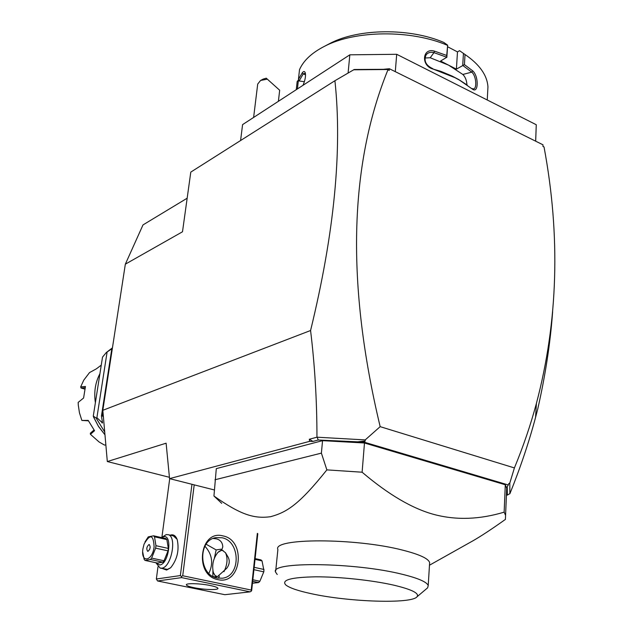 <?xml version="1.0" encoding="UTF-8"?>
<svg xmlns="http://www.w3.org/2000/svg" width="633" height="633" viewBox="0 0 633 633"><rect width="100%" height="100%" fill="white"/><g stroke="black" fill="none" stroke-linecap="round" stroke-linejoin="round"><path stroke-width="0.95" d="M240.587 140.526L242.581 124.622L349.835 54.818L396.701 54.296L536.27 124.733L535.684 141.191M535.653 141.175L536.27 124.733M395.293 71.664L396.701 54.296M348.103 73.009L349.835 54.818M506.424 495.235L507.35 495.077L507.239 486.73L508.299 484.965L364.03 442.119L318.249 440.014L312.971 441.415L309.323 439.247L316.951 437.197C316.951 400.966 314.823 365.399 310.574 330.513C334.271 233.395 342.39 150.132 334.92 80.723L190.794 172.097L182.494 231.781L125.342 264.167L143.003 224.913L187.162 198.208M334.92 80.723L354.219 69.495L387.483 69.29L389.232 70.453L387.483 69.29M310.574 330.513L102.815 410.303L125.342 264.167M507.35 495.077L509.921 493.629C520.484 467.415 529.038 441.984 535.573 417.345L537.773 408.855C545.417 375.219 550.37 342.849 552.633 311.737M542.948 146.199L544.032 146.967L542.94 146.421L542.995 144.807L389.374 68.728L389.232 70.453M316.951 437.197L365.201 439.911L380.164 426.658L514.407 467.929C523.333 446.328 530.668 424.806 536.412 403.371C558.1 321.35 560.64 235.887 544.032 146.967M514.407 467.929L509.81 483.042L509.866 493.716M169.422 477.29L107.317 461.544L102.815 410.303M309.323 439.247L309.577 441.367L169.549 478.627L166.115 443.203L107.317 461.544M380.164 426.658C346.275 285.064 348.862 166.115 387.934 69.812M353.594 69.796L387.475 69.503M318.249 440.014L317.196 437.395M312.971 441.415L309.577 441.367M214.302 489.942L169.549 478.627M364.481 442.997L322.553 440.655L321.39 453.125L326.865 469.884L362.108 472.21L364.481 442.997L505.3 484.759L506.716 488.249L506.535 492.561M322.553 440.655L216.304 468.626L213.946 496.011L221.708 503.354M508.299 484.965L508.726 483.707L509.81 483.042M365.201 439.911L365.241 440.987L364.03 442.119M356.055 442.008L365.241 440.987M384.16 69.234L389.374 68.728M191.957 484.292L180.358 575.571L156.351 578.997L157.989 566.725M161.906 537.282L169.715 478.667M156.351 578.997L157.577 580.967L224.857 594.696L250.122 591.847L181.616 577.612L157.577 580.967M170.269 535.17L171.211 534.893C173.925 534.466 175.942 536.096 177.264 539.783C179.376 550.227 177.185 559.556 170.673 567.761L166.606 570.056L162.721 568.64M180.358 575.571L181.434 576.528L182.723 575.753L194.212 484.862M182.723 575.753L251.23 590.067L257.354 533.342M223.045 535.929C246.435 540.202 241.497 585.454 217.934 579.622C193.801 575.555 199.593 529.188 223.045 535.929M251.23 590.067L251.364 591.103L251.681 590.462L257.797 533.714M181.616 577.612L181.434 576.528M210.567 585.58C215.212 586.569 217.665 587.495 217.934 588.35C218.622 590.225 203.818 589.782 193.896 587.669C189.156 586.672 186.648 585.739 186.355 584.86C185.596 583.001 200.574 583.428 210.567 585.58M250.122 591.847L251.364 591.103M214.405 558.069L216.154 549.919L220.917 549.207L225.498 552.728L228.03 556.961C230.001 560.703 229.565 564.478 226.733 568.284L217.515 576.576L215.774 577.043L213.25 576.616M218.836 575.278L219.295 576.71L218.171 578.214M216.169 577.011L213.732 573.53M212.862 576.41L212.902 570.808M223.164 550.599L221.297 550.425L217.894 552.419C213.281 558.243 211.746 564.905 213.297 572.39L214.951 575.405L217.325 576.671M218.44 551.905L221.898 549.8M208.874 573.395C213.566 563.362 212.253 554.302 204.918 546.216M216.154 549.919L206.144 544.238M217.222 578.048C198.596 575.191 197.678 539.949 215.98 537.631L221.946 537.749C240.619 540.993 241.078 576.473 222.254 578.222L217.222 578.048M213.186 538.469L216.122 538.802C220.331 539.791 222.547 542.473 222.784 546.849L221.819 549.76M223.947 571.694C227.437 564.525 227.943 558.195 225.475 552.696M255.115 558.591L261.025 559.92L262.038 560.917L263.937 570.665L263.779 571.844L253.92 569.684M252.456 583.222L258.62 582.582L252.662 581.316M252.836 579.757L259.886 581.268L258.62 582.582M259.886 581.268L263.779 571.844M254.173 567.326L264.032 569.494M255.036 559.343L262.038 560.917M170.688 567.746L167.444 569.36L160.481 568.165M161.557 537.583L166.194 534.608L168.069 534.671C177.264 536.183 171.432 567.556 161.763 568.165L160.149 568.102L155.845 562.713M173.331 535.866L177.082 539.269M161.613 537.599L163.528 536.752C172.793 534.181 168.9 564.169 159.777 564.968L155.86 562.713M164.042 560.759L162.816 562.159L157.388 563.038L145.028 560.419L150.401 559.509L151.627 558.1L155.623 548.154L155.947 545.693L168.354 548.431L168.03 550.868L164.042 560.759L151.627 558.1M144.965 541.959L148.257 536.863L153.613 535.803L165.933 538.564L166.835 539.577L168.354 548.431M162.816 562.159L150.401 559.509M142.694 551.968L144.158 559.366L145.028 560.419M166.835 539.577L154.499 536.808L153.613 535.803M154.499 536.808L155.947 545.693M168.03 550.868L155.623 548.154M142.908 548.946L142.9 549.033C140.645 563.465 152.371 561.495 154.112 546.888C153.471 534.513 150.132 533.595 144.071 544.135L142.908 548.946M148.929 544.554C146.65 546.738 146.231 548.985 147.671 551.296L148.011 551.303C150.29 549.128 150.717 546.872 149.277 544.562L148.929 544.554M150.195 547.157L149.697 549.333M362.108 472.21C388.575 494.705 412.7 508.837 434.491 514.597C456.433 520.326 479.648 519.511 504.145 512.152L505.3 484.759M466.505 544.42L472.883 540.843C481.025 536.191 491.865 529.046 505.403 519.408L505.577 515.389L504.145 512.152M321.39 453.125L214.959 479.774M326.865 469.884C299.385 504.256 287.105 512.239 270.536 516.71C254.078 518.902 240.817 514.914 213.946 496.011M275.703 570.911L277.887 549.523C271.874 538.026 355.01 537.734 402.746 550.156C419.418 554.397 428.383 558.535 429.633 562.571L429.538 564.145M277.23 574.503L275.584 572.121C269.27 561.416 354.931 562.262 402.509 574.345C418.437 578.285 427.006 582.043 428.217 585.62L429.633 562.571M426.579 588.722L427.607 587.843L428.217 585.62M311.143 593.659C348.538 601.983 411.751 604.167 417.068 596.737C419.521 593.295 411.711 589.426 393.647 585.129C372.164 580.232 339.272 576.734 315.622 576.821C291.085 577.28 281.139 579.994 285.784 584.955C289.518 587.922 297.977 590.818 311.143 593.659M112.358 348.419L106.289 352.534L102.514 357.131L93.288 416.079L93.613 417.107M96.691 394.327L98.764 381.074M101.264 365.13L96.335 368.857L89.514 372.6L83.762 380.156L80.684 386.85L85.439 386.502L83.596 398.022L78.175 402.39L78.278 405.009L79.457 412.843L81.879 420.454L88.201 420.399L94.554 430.701L90.448 434.325L99.096 441.976L104.5 445.086L105.853 444.904M95.385 402.699C93.803 392.064 95.322 382.387 99.927 373.676M94.008 430.013L90.337 433.225L90.448 434.325M81.879 420.454L88.391 420.818M83.596 398.015L78.175 402.39M84.751 389.073L81.032 388.021L80.684 386.85M81.032 388.021L85.099 387.697M106.289 352.534L112.445 347.841M112.136 349.835L111.622 350.073L112.207 349.361M103.401 416.989L102.253 415.691L101.446 416L102.546 422.963L96.889 417.717L96.097 418.017L104.722 431.999M93.288 416.079L96.097 418.017M107.08 352.17L96.889 417.717M111.622 350.073L101.446 416M102.91 411.426L102.253 415.691M263.099 79.141L266.248 78.191L267.332 79.157L260.582 80.462L257.71 84.047L253.619 117.437M267.332 79.157L279.675 90.234L278.393 101.32M464.424 64.621L456.401 69.147L457.477 51.906L459.558 50.687L465.033 54.525L464.424 64.621L472.732 70.872C478.825 76.229 478.572 93.486 472.709 89.316L459.503 80.114L454.977 77.669L433.281 69.132L440.908 71.371L452.057 76.039L458.751 79.552L467.217 85.075M465.033 54.525C479.513 64.416 487.157 75.192 487.948 86.863L487.632 92.869M463.443 53.441L462.707 65.531M462.873 65.539L471.743 72.13C476.206 75.723 477.108 88.28 473.674 88.921L471.664 88.541L472.709 89.316M456.401 69.147L448.52 65.112L462.85 74.465C465.295 76.902 466.656 80.375 466.948 84.869M472.732 70.872L471.743 72.13L462.85 74.465M433.281 69.132C420.747 66.117 422.148 47.325 434.531 51.146L446.732 55.467L447.65 45.172L443.82 42.443C410.018 27.805 358.816 28.406 330.45 43.179L324.737 46.177C355.24 30.273 410.746 29.561 447.404 45.299M304.362 81.697L299.251 81.008L298.444 79.347L299.512 69.654C303.484 60.546 311.887 52.721 324.737 46.177M298.444 79.347L302.321 72.74C303.69 71.062 304.679 71.133 305.304 72.953C305.897 76.118 305.138 80.233 303.025 85.289M296.268 89.688L297.178 81.435L298.657 79.821M434.531 51.146L433.953 52.65L446.827 57.247L446.732 55.467M424.87 57.991L430.218 57.761L448.52 65.112L440.584 61.037L446.827 57.247M446.851 57.342L447.65 45.172M327.38 44.793L330.45 43.179M299.156 80.937L303.207 73.934L305.375 73.246M302.321 72.74L303.207 73.934L305.541 74.734M297.431 88.921L298.42 79.98M457.477 51.906L447.547 46.723M432.837 68.696C425.716 65.373 423.501 60.721 426.199 54.739C428.137 52.476 430.725 51.779 433.953 52.65L430.218 57.761M93.391 416.585L98.416 426.254L104.959 434.776M101.96 422.931L102.237 421.119M535.573 417.345L536.412 403.371M214.065 576.853L214.5 576.948M168.069 534.671L173.695 535.945M505.577 515.389L506.716 488.249M429.467 565.214L472.883 540.843M417.068 596.737L427.607 587.843M104.967 434.824L98.495 426.452L93.51 416.973M263.312 79.03L260.582 80.462M487.252 99.998L487.948 86.863M458.751 79.552L459.503 80.114M425.906 55.134L426.199 54.739"/></g></svg>
